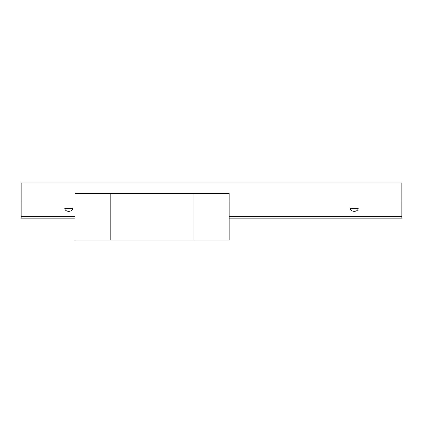 <?xml version="1.0" encoding="UTF-8"?>
<svg xmlns="http://www.w3.org/2000/svg" width="423" height="423" viewBox="0 0 423 423"><rect width="100%" height="100%" fill="white"/><g stroke="black" fill="none" stroke-linecap="round" stroke-linejoin="round"><path stroke-width="0.63" d="M350.307 208.645L358.218 208.645L350.307 208.645C350.9 212.246 357.631 212.24 358.218 208.645L350.307 208.645M64.782 208.645L72.693 208.645L64.782 208.645C65.375 212.246 72.106 212.24 72.693 208.645L64.782 208.645M229.171 201.031L401.85 201.031L401.85 182.948L21.15 182.948L21.15 201.031L74.987 201.031M229.171 216.259L401.85 216.259L401.85 218.162L229.171 218.162M74.987 216.259L21.15 216.259L21.15 218.162L74.987 218.162M401.85 216.259L401.85 201.031M21.15 216.259L21.15 201.031M193.956 193.417L193.956 240.053L229.171 240.053L229.171 193.417L110.202 193.417L110.202 240.053L74.987 240.053L74.987 193.417L110.202 193.417M193.956 240.053L110.202 240.053"/></g></svg>
